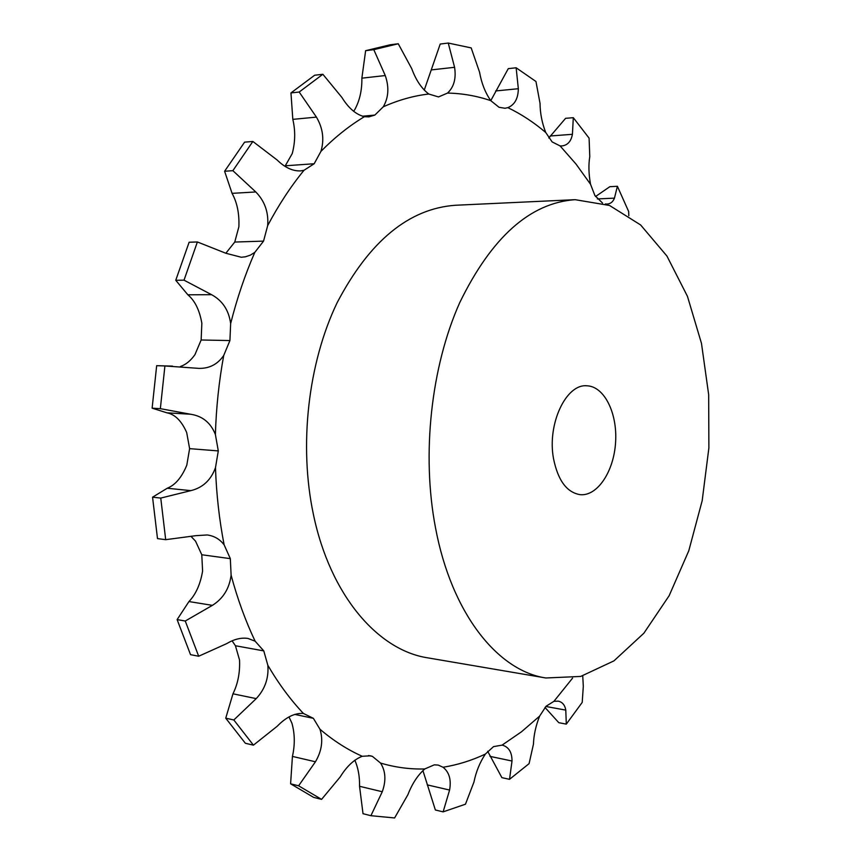 <?xml version="1.0" encoding="UTF-8"?>
<svg xmlns="http://www.w3.org/2000/svg" width="861" height="861" viewBox="0 0 861 861"><rect width="100%" height="100%" fill="white"/><g stroke="black" fill="none" stroke-linecap="round" stroke-linejoin="round"><path stroke-width="1.29" d="M487.681 751.255L501.888 777.644L509.518 779.323L512.015 761.027C512.026 752.234 508.754 746.928 502.2 745.109L493.536 746.616L485.346 754.085C479.825 762.469 476.025 771.779 473.959 782.036L465.467 804.196L443.124 811.869L449.593 790.054C451.412 779.765 449.227 772.156 443.049 767.259L438.249 765.085L434.31 764.837L424.796 768.948C417.746 775.169 412.128 783.736 407.931 794.638L394.607 817.95L370.908 815.701L382.262 791.743C386.245 780.658 385.674 771.101 380.551 763.072L372.426 756.378L370.531 755.807L362.233 756.281C354.054 759.477 346.703 766.376 340.17 776.977L321.573 799.374L298.606 785.792L315.449 761.781C321.842 750.889 323.338 740.04 319.958 729.235L313.382 718.332L303.416 713.457C294.753 712.886 286.013 717.159 277.177 726.275L253.435 745.152L233.826 719.968L256.223 698.626C264.984 689.177 268.858 678.07 267.846 665.316L263.778 650.894L255.136 641.197L247.979 638.442C241.22 637.431 234.106 639.163 226.637 643.651L198.687 656.233L185.266 621.018L212.387 605.358C223.107 598.653 229.349 588.601 231.114 575.202L230.328 558.638L224.129 544.841C219.846 539.201 214.217 535.908 207.232 534.961L196.007 535.65L165.689 539.675L160.759 498.078L190.819 490.641C202.701 487.767 210.913 480.126 215.476 467.706L218.296 450.916L215.39 434.514C210.773 422.783 202.496 416.024 190.561 414.238L160.35 408.663L164.914 365.957L199.042 368.39C209.471 368.551 217.693 364.246 223.72 355.464L229.919 340.558L230.651 323.575C228.822 310.229 222.461 300.597 211.58 294.688L184.017 280.169L197.384 241.963L225.84 253.252L241.295 257.256L245.471 256.782L250.357 255.136L254.791 252.391L263.552 241.123L267.674 225.604C268.697 212.312 264.736 201.097 255.792 191.96L232.868 170.672L252.854 141.452L277.167 160.028C284.797 167.508 292.536 171.135 300.371 170.919L303.976 170.306L314.179 163.741L320.938 151.364C324.446 139.611 322.94 128.192 316.428 117.118L299.187 92.03L322.864 74.272L341.882 97.422C348.533 108.185 356.045 114.61 364.407 116.687L368.799 116.892L374.869 115.073L383.263 106.807C388.602 97.648 389.269 87.219 385.265 75.542L373.792 49.658L398.256 43.76L411.73 68.654C415.928 80.105 421.61 88.565 428.778 94.021L438.507 96.938L447.526 93.074C453.951 87.047 456.298 78.448 454.586 67.298L448.247 43.05L471.182 47.904L479.555 72.163C481.514 83.216 485.26 92.719 490.781 100.662L499.068 107.313L505.02 108.26L507.861 107.647C514.674 104.838 518.171 98.531 518.333 88.715L516.148 67.782L535.962 81.494L540.041 103.395C540.127 113.254 542.021 122.962 545.723 132.486L552.149 141.925L560.07 145.907L561.985 145.939C567.636 145.218 571.112 141.333 572.425 134.305L573.308 117.677L589.085 138.137L589.785 156.551C588.429 164.731 588.676 173.965 590.528 184.254L594.908 195.544L602.539 203.056M509.518 779.323L529.084 763.642L533.465 744.098C533.745 735.143 535.79 725.834 539.599 716.158L546.089 706.235L553.924 701.328L572.587 678.113M321.573 799.374L313.608 797.372L290.598 783.811L292.428 756.41C295.054 744.808 294.882 733.733 291.911 723.175L288.984 716.933M253.435 745.152L245.374 743.28L225.743 718.182L232.965 693.805C237.916 683.72 240.111 672.441 239.53 659.978L235.43 645.75L232.115 640.842M198.687 656.233L190.55 654.683L177.118 619.608L188.946 601.559C195.834 594.348 200.387 584.199 202.593 571.091L201.786 554.764L195.555 541.171L191.271 536.651M165.689 539.675L157.498 538.609L152.558 497.195L167.249 488.241C175.267 485.044 181.789 477.349 186.794 465.177L189.614 448.646L186.676 432.502C181.574 420.921 174.987 414.356 166.916 412.817L152.117 408.179L160.35 408.663M180.433 366.517C185.858 364.623 190.701 360.673 194.941 354.667L201.14 339.998L201.851 323.262C199.548 310.132 194.877 300.64 187.859 294.796L175.752 280.277L184.017 280.169M225.851 253.252L234.752 242.059L238.874 226.777C239.423 213.722 237.152 202.572 232.072 193.348L224.603 171.253L232.868 170.672M284.98 166.302L292.245 153.57C295.291 142.043 295.484 130.635 292.815 119.356L290.964 92.923L299.187 92.03M353.634 111.306L354.807 109.562C359.704 100.576 362.061 90.114 361.868 78.168L365.634 50.681L373.792 49.658M374.869 115.073L362.459 116.224M314.179 163.741L285.475 165.775M263.552 241.123L234.752 242.049M229.919 340.558L201.14 339.987M218.296 450.916L189.614 448.646M230.328 558.638L201.786 554.764M263.778 650.894L235.43 645.75M313.382 718.332L294.72 714.393M372.426 756.378L368.573 755.517M545.842 677.984L427.852 657.869C378.022 650.346 330.29 595.521 313.436 514.555C298.713 445.428 308.077 363.138 337.135 302.695C369.52 240.994 408.986 208.513 455.555 205.252L575.116 199.677C530.096 202.873 491.631 237.195 459.72 302.652C431.06 366.818 421.459 454.404 435.483 527.664C451.508 613.506 497.733 670.837 545.842 677.984L580.701 676.434L613.947 660.871L643.867 633.222L669.137 595.726L688.789 550.76L702.178 500.715L708.883 447.914L708.668 394.682L701.478 343.378L687.455 296.345L666.941 256.061L640.627 224.958L609.523 205.467L575.116 199.677M544.991 707.441L558.789 722.691L566.301 724.123L565.785 710.121C564.934 705.073 562.416 702.07 558.229 701.134L553.924 701.328M566.301 724.123L582.208 702.404L583.306 686.389L582.746 675.885M422.912 770.563L435.365 809.986L443.124 811.869M354.829 760.209C358.165 767.732 359.737 776.428 359.543 786.287L363.019 813.699L370.908 815.701M595.532 196.523L609.825 186.697L617.402 186.299L614.453 198.138C613.01 201.818 610.578 203.799 607.134 204.068L605.391 203.96M548.791 137.997L565.591 118.323L573.308 117.677M172.491 366.119L156.67 365.677L152.117 408.179M490.781 100.651L508.27 68.643L516.148 67.782M197.384 241.963L189.119 242.242L175.752 280.277M424.236 90.147L440.219 44.051L448.247 43.05M252.854 141.452L244.599 142.151L224.603 171.253M398.256 43.76L390.141 44.794L365.634 50.681M322.864 74.272L314.652 75.23L290.964 92.923M617.402 186.299L628.659 211.515L628.81 215.734M290.598 783.811L298.606 785.792M225.743 718.182L233.826 719.968M177.118 619.608L185.266 621.018M152.558 497.195L160.759 498.078M156.67 365.677L164.914 365.957M553.526 458.644C557.96 480.535 566.882 492.546 580.282 494.688C597.588 496.27 613.958 471.236 615.593 442.199C617.509 413.183 604.314 386.341 586.944 385.803C566.118 383.554 546.972 424.086 553.526 458.644M490.006 756.378L512.015 761.027M502.124 745.099L521.389 731.861L539.599 716.158M590.528 184.254L576.009 164.053L560.07 145.907M545.723 132.486C533.874 122.402 521.249 114.115 507.861 107.647M490.781 100.662C476.843 95.915 462.422 93.386 447.526 93.074M428.778 94.021C413.646 95.765 398.471 100.027 383.263 106.807M364.407 116.687C349.394 125.695 334.897 137.243 320.938 151.364M303.976 170.306C290.727 186.525 278.63 204.961 267.674 225.604M254.791 252.391C245.062 274.67 237.012 298.401 230.651 323.575M223.72 355.464C218.963 381.455 216.186 407.802 215.39 434.514M215.476 467.706C216.402 494.214 219.286 519.926 224.129 544.841M231.114 575.202C237.507 598.965 245.514 620.964 255.136 641.197M267.846 665.316C278.62 683.709 290.48 699.756 303.416 713.457M319.958 729.235C333.551 740.783 347.65 749.791 362.233 756.281M380.551 763.072C395.317 767.42 410.073 769.379 424.796 768.948M443.049 767.259C457.568 764.912 471.667 760.532 485.346 754.085M545.863 706.472L565.785 710.121M427.228 784.877L449.593 790.054M359.543 786.287L382.262 791.743M292.428 756.41L315.449 761.781M232.965 693.805L256.223 698.626M188.946 601.559L212.387 605.358M597.34 198.934L614.453 198.138M167.249 488.241L190.819 490.641M550.179 135.995L572.425 134.305M166.916 412.817L190.561 414.238M495.667 90.954L518.333 88.715M187.859 294.796L211.58 294.688M431.522 69.881L454.586 67.298M232.072 193.348L255.792 191.96M361.868 78.168L385.265 75.542M292.815 119.356L316.428 117.118"/></g></svg>
